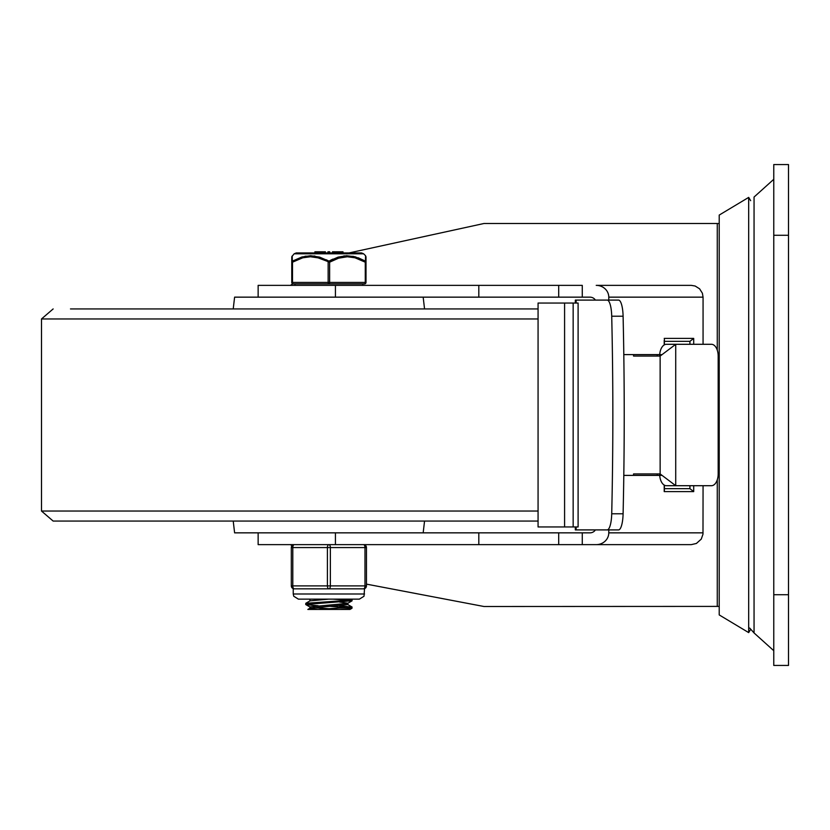 <?xml version="1.0" encoding="UTF-8"?>
<svg xmlns="http://www.w3.org/2000/svg" width="830" height="830" viewBox="0 0 830 830"><rect width="100%" height="100%" fill="white"/><g stroke="black" fill="none" stroke-linecap="round" stroke-linejoin="round"><path stroke-width="1.25" d="M788.5 665.432L788.5 164.568L773.768 164.568L773.768 665.432L788.5 665.432M596.22 285.364L691.276 285.364L596.22 285.364A12.554 11.786 -0 0 1 608.774 297.15L703.062 297.15L703.062 344.294M691.276 285.364L695.167 286.028L699.607 288.819L702.398 293.26L703.062 297.15M582.266 297.15L582.266 285.364L478.817 285.364L478.817 297.15L589.943 297.15A6.277 5.893 -0 0 1 595.38 300.097L589.227 300.097M258.14 297.15L258.14 285.364L335.434 285.364L335.434 297.15L478.817 297.15M478.817 532.85L478.817 544.636L582.266 544.636L582.266 532.85L335.434 532.85L335.434 544.636L258.14 544.636L258.14 532.85M703.062 485.706L702.989 534.167L701.257 539.116L696.391 543.463L691.276 544.636L582.266 544.636M290.459 544.636L291.994 545.704M366.455 584.123L483.973 606.502L719.216 606.398M717.276 350.177L717.276 223.498L483.973 223.498L348.953 252.953M292.731 283.798L290.459 285.364M703.062 532.85L608.774 532.85A12.554 11.786 0 0 1 596.22 544.636M582.266 532.85L589.943 532.85A6.277 5.893 0 0 0 595.38 529.903L589.227 529.903M693.704 344.294L693.704 338.401L689.917 341.348L664.394 341.348M664.208 340.31L664.208 344.927M664.208 485.073L664.208 491.599L693.704 491.599L689.917 488.652L689.917 485.706M689.917 344.294L689.917 341.348M664.394 488.652L689.917 488.652M664.208 491.599L664.208 489.69M558.694 532.85L558.694 544.636M558.694 285.364L558.694 297.15M608.774 532.85L608.774 529.903M608.774 300.097L608.774 297.15M661.375 475.393L623.807 475.393M657.215 354.607L657.215 356.07M657.215 473.93L657.215 475.393M623.807 354.607L661.375 354.607M478.817 544.636L335.434 544.636M335.434 285.364L478.817 285.364M719.216 415L719.216 215.074L748.681 197.395L748.681 632.605L719.216 614.926L719.216 415M607.155 300.097A17.679 4.575 90 0 1 611.72 316.22A1123.26 290.718 90 0 1 611.72 513.78A17.679 4.575 90 0 1 607.155 529.903L618.537 529.903A17.679 4.575 -90 0 0 623.102 513.78A1123.26 290.718 -90 0 0 623.102 316.22A17.679 4.575 -90 0 0 618.537 300.097L575.325 300.097L575.325 303.043M660.14 473.93L660.14 356.07L675.724 344.305A11.786 6.733 -90 0 1 676.066 344.294L711.435 344.294A11.786 6.733 -90 0 1 718.178 356.07L718.178 473.93A11.786 6.733 -90 0 1 711.435 485.706L676.066 485.706A11.786 6.733 -90 0 1 675.724 485.695L660.14 473.93L633.549 473.93L633.549 475.393M676.066 344.294L666.397 344.294A11.786 6.733 90 0 0 659.653 356.07M659.653 473.93A11.786 6.733 90 0 0 666.397 485.706L676.066 485.706M575.325 526.957L575.325 529.903L607.155 529.903M660.14 356.07L633.549 356.07L633.549 354.607M573.157 526.957L578.105 526.957L578.105 303.043L538.068 303.043L538.068 526.957L573.157 526.957L573.157 303.043M564.587 526.957L564.587 303.043M538.068 521.064L53.151 521.064L41.5 511.041L538.068 511.041M538.068 308.936L70.477 308.936M424.555 308.936L423.165 297.15L234.61 297.15L233.22 308.936M424.555 521.064L423.165 532.85L234.61 532.85L233.22 521.064M318.16 605.744L306.457 604.769L305.72 604.468L305.803 603.296L350.291 600.173L352.034 599.706L349.44 599.136M305.71 604.468L352.024 600.785M349.669 600.246L332.737 599.136M351.941 600.899L347.739 603.337L309.901 606.886L309.891 608.255M313.45 607.612L330.537 608.826M317.859 609.448L339.19 609.448L351.951 608.286L352.065 607.072L318.564 609.448L307.837 609.448L317.859 609.448L309.87 608.338M310.866 599.136L309.922 599.519L309.891 600.92M339.595 602.061L347.853 603.202M347.874 604.603L309.964 608.214L307.837 609.448M328.742 599.136L310.005 600.858L305.803 603.296M339.615 605.796L352.086 607.072M349.617 607.612L330.537 606.398M352.003 608.255L349.938 609.448L318.585 609.448M293.239 283.891A1.473 1.473 0 0 1 291.766 282.418L292.502 282.418A1.473 0.737 90 0 0 293.239 283.891L364.536 283.891A1.473 0.737 -90 0 0 365.273 282.418L329.624 282.418L329.624 262.187L338.588 258.182L347.345 256.761L355.012 257.798L365.273 262.187L365.273 282.418L366.009 282.418L366.009 262.187L365.273 262.187A1.473 0.664 119.6 0 0 365.428 261.139L355.084 256.771L346.629 255.723L338.101 257.124L328.888 261.139A1.473 0.664 119.6 0 0 328.151 262.187L328.151 282.418L292.502 282.418L292.502 262.187L302.763 257.798L310.42 256.761L318.077 257.85L329.624 262.187A1.473 0.664 -119.6 0 0 328.888 261.139L319.664 257.124L310.596 255.713L301.892 256.999L292.336 261.139A1.473 1.318 180 0 0 291.766 262.187L291.766 282.418L291.766 256.761L291.766 262.187L292.502 262.187A1.473 0.664 -119.6 0 1 292.336 261.139L292.212 255.941M363.623 253.804L361.558 252.953L296.206 252.953L294.142 253.804L363.623 253.804L365.574 255.713L365.428 261.139A1.473 1.318 180 0 1 366.009 262.187L366.009 256.761L366.009 262.187M365.563 255.962L366.009 256.761M330.599 260.226L332.944 259.095M343.869 255.91L353.528 256.397M358.155 257.746L365.428 261.139M305.056 256.231L314.892 256.034M326.221 259.749L328.888 261.139M342.977 252.953L342.977 251.781L336.119 251.781L336.119 252.953M341.14 252.953L341.14 251.781M323.233 251.781L315.68 251.781L316.282 251.781L316.282 252.953M315.68 252.953L315.68 251.781M329.78 252.953L329.78 251.781L327.954 251.781L327.954 252.953M325.381 252.953L325.381 251.781L323.918 251.781L323.918 252.953L323.918 251.781M332.477 251.781L332.477 252.953L332.477 251.781L332.477 252.953L332.477 251.781L335.403 251.781L335.403 252.953M366.009 282.418A1.473 1.473 0 0 1 364.536 283.891M363.509 588.833A2.946 2.946 0 0 0 366.455 585.887L366.455 547.582A2.946 2.946 0 0 0 363.509 544.636A2.946 1.473 90 0 1 364.982 547.582L364.982 585.887A2.946 1.473 90 0 1 363.509 588.833L328.888 588.833A2.946 1.473 -90 0 0 330.361 585.887L330.361 547.582A2.946 1.473 -90 0 0 328.888 544.636A2.946 1.473 90 0 0 327.414 547.582L327.414 585.887A2.946 1.473 90 0 0 328.888 588.833L294.266 588.833A2.946 1.473 -90 0 1 292.793 585.887L292.793 547.582A2.946 1.473 -90 0 1 294.266 544.636A2.946 2.946 0 0 0 291.32 547.582L291.32 585.887A2.946 2.946 0 0 0 294.266 588.833A2.946 2.946 0 0 1 291.32 585.887L366.455 585.887L366.455 547.582A2.946 2.946 0 0 0 363.509 544.636M749.708 628.061L754.055 632.958L754.055 197.042L773.768 179.301M788.5 594.726L773.768 594.726M773.768 235.274L788.5 235.274M717.276 479.823L717.276 606.502M693.704 338.401L664.208 338.401M693.704 491.599L693.704 485.706M611.72 316.22L623.102 316.22M623.102 513.78L611.72 513.78M675.724 485.695L675.724 344.305M576.134 529.903L576.134 526.957M576.134 303.043L576.134 300.097M538.068 318.959L41.5 318.959L41.5 511.041M329.624 282.418L328.151 282.418A1.473 0.737 -90 0 0 328.888 283.891A1.473 0.737 90 0 0 329.624 282.418M294.266 544.636A2.946 2.946 0 0 0 291.32 547.582L366.455 547.582M364.536 593.99L293.239 593.99L293.758 596.251L298.395 599.136L359.38 599.136L364.007 596.251L364.536 588.646M754.055 632.958L773.768 650.699M717.276 223.498L719.216 223.602M664.394 339.418L664.394 344.824M664.394 490.582L664.394 485.177M750.652 200.673L748.681 197.395M750.652 629.327L748.681 632.605M41.5 318.959L53.151 308.936M352.065 599.706L352.065 600.785M347.874 603.254L347.874 604.655M347.791 604.541L352.003 606.979M351.142 599.136L351.941 599.602M305.803 604.582L310.005 607.021M309.165 599.136L309.891 599.561M294.142 253.804L291.766 256.761M314.912 251.781L314.912 252.953M315.628 251.781L315.628 252.953M295.003 283.891L295.003 285.364M362.772 283.891L362.772 285.364M293.239 588.646L293.239 593.99"/></g></svg>
